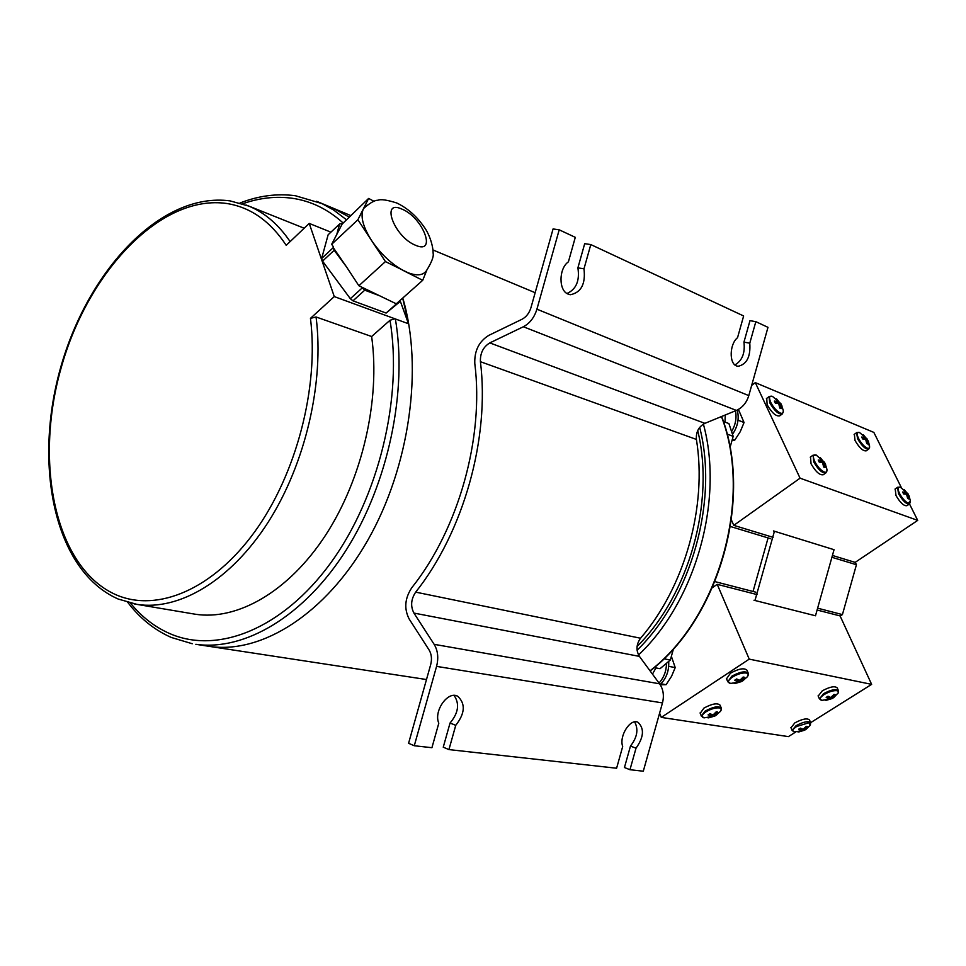 <?xml version="1.0" encoding="UTF-8"?>
<svg xmlns="http://www.w3.org/2000/svg" width="966" height="966" viewBox="0 0 966 966"><rect width="100%" height="100%" fill="white"/><g stroke="black" fill="none" stroke-linecap="round" stroke-linejoin="round"><path stroke-width="1.45" d="M755.738 592.17L714.973 581.629M770.747 538.738L730.453 526.506M730.006 447.596L733.17 436.33L727.024 434.048M733.17 436.33L728.919 423.579L723.353 421.466M663.896 658.776L670.332 660.019L673.495 648.766M654.199 667.603L660.056 668.689L670.332 660.019M818.069 608.302L842.424 614.593L840.166 616.079M832.354 557.43L856.431 564.724L855.272 562.284M842.424 614.593L856.431 564.724M659.597 713.162L661.275 717.4L788.389 736.623L795.634 732.071M810.667 722.64L871.634 684.363L840.094 615.934L817.453 610.114M661.275 717.4L749.23 659.126L871.634 684.363M749.23 659.126L717.207 584.333L757.018 594.573M717.207 584.333L712.401 587.678M833.67 697.621L838.283 692.827L838.234 691.342L836.93 690.678C833.356 690.364 829.082 691.656 824.119 694.542C819.808 697.549 818.987 699.481 821.668 700.338L821.909 700.386M838.379 690.485L837.208 687.877C834.793 685.775 829.806 686.766 822.259 690.847L818.19 696.1M828.091 696.281L828.852 698.732L826.172 697.392L828.007 696.232L830.808 697.488L833.984 694.421L835.216 694.663L832.124 697.742L834.02 697.367L832.197 698.527L831.207 697.186M828.852 698.732L825.012 700.096L826.244 700.326L832.197 698.527M830.168 698.973L829.347 696.933M831.605 696.86L832.124 697.742M806.175 729.233L809.943 725.575L809.097 722.701L796.624 726.504C792.494 729.354 791.746 731.153 794.366 731.926L804.28 730.356M810.353 724.983L810.703 722.749C808.361 720.757 803.471 721.735 796.044 725.695L792.096 730.344L794.499 731.95M810.607 722.508L809.484 719.948C807.129 717.955 802.251 718.933 794.825 722.894L790.985 727.784M800.621 728.231L801.297 730.477L798.64 729.221L800.416 728.123L803.181 729.294L806.236 726.335L807.455 726.541L804.485 729.499L806.393 729.076L804.847 730.055L803.676 728.907M801.297 730.477L797.602 731.757L798.834 731.95L804.63 730.175M802.601 730.682L801.889 728.847M803.99 728.654L804.485 729.499M744.231 679.376L747.08 677.021C748.843 674.908 748.578 673.568 746.307 673.012C742.238 672.626 737.589 674.002 732.385 677.13C727.929 680.39 727.265 682.503 730.405 683.481L741.55 681.585M748.143 672.952L746.996 670.259C744.267 667.663 738.761 668.641 730.465 673.169L726.529 678.796M737.07 679.195L737.783 681.682L734.728 680.209L736.647 678.953L739.823 680.342L743.144 677.033L744.569 677.299L741.345 680.632L743.591 680.269L741.695 681.525L740.439 679.847M737.783 681.682L733.798 683.179L735.223 683.445L741.695 681.525M739.304 681.972L738.495 679.871M735.223 683.445L735.319 682.769M740.741 679.581L741.345 680.632M717.484 713.826L720.225 711.568C721.856 709.599 721.554 708.38 719.308 707.897C715.299 707.619 710.783 708.972 705.772 711.954C701.533 715.021 700.93 716.989 703.985 717.859L714.755 716.072M720.865 710.722L721.336 708.175C718.692 705.723 713.294 706.689 705.168 711.085L701.28 715.927L704.142 717.871M721.191 707.824L720.105 705.192C717.448 702.729 712.063 703.695 703.936 708.09L700.217 713.294M710.469 713.971L711.085 716.253L708.09 714.888L709.925 713.681L713.053 714.973L716.241 711.797L717.641 712.014L714.55 715.214L716.796 714.78L714.961 715.975L713.765 714.393M711.085 716.253L707.269 717.641L708.67 717.859L714.961 715.975M712.594 716.482L711.882 714.598M708.67 717.859L708.766 717.255M713.983 714.2L714.55 715.214M832.777 555.559L855.139 562.381L917.7 520.384L909.501 503.95L910.431 501.765M731.419 520.01L733.774 525.359L800.065 478.182L917.7 520.384M733.774 525.359L773.102 537.35M901.411 487.697L873.844 432.406L755.315 382.633L751.681 385.374M800.065 478.182L755.315 382.633M900.493 487.262L900.264 487.178C897.619 486.55 897.354 488.615 899.479 493.36C902.196 498.347 905.106 501.62 908.233 503.177L910.395 501.052L909.078 495.824M895.204 488.965L895.989 495.51C900.24 502.779 903.898 506.172 906.953 505.677L909.308 504.083M897.74 487.214L900.445 487.25L908.016 493.807M905.009 494.012L906.76 492.708L909.163 496.029L907.786 494.761L908.813 498.939L907.678 498.516L906.567 494.302L903.584 493.928L902.63 492.008L905.553 492.249L903.922 490.04M906.76 492.708L904.128 489.545M907.786 494.761L906.917 495.22M905.553 492.249L903.621 493.928M908.197 494.121L906.736 494.713M867.275 439.107L859.498 432.49C856.782 431.754 856.444 433.698 858.484 438.322C861.141 443.237 864.087 446.534 867.311 448.212L868.808 448.405L869.642 447.21L868.313 442.343M854.355 434.289L855.031 440.508C859.378 447.898 863.121 451.327 866.26 450.808L868.567 449.19M864.365 439.095L865.934 437.9L868.398 441.305L866.937 439.916L867.927 444.046L866.743 443.563L865.669 439.397L862.626 438.938L861.696 437.043L864.679 437.381L863.157 435.304M865.934 437.9L863.363 434.821M856.854 432.502L859.631 432.539M866.937 439.916L866.043 440.399M864.679 437.381L862.94 438.95M867.456 439.421L865.922 440.037M780.89 403.655L772.462 396.374C769.31 395.492 768.731 397.497 770.759 402.387C773.5 407.616 776.7 411.178 780.383 413.074C782.677 413.871 783.607 412.929 783.197 410.236L781.325 404.428M766.738 398.342L767.137 404.778C771.882 412.929 776.084 416.612 779.755 415.839L782.062 414.136M777.57 403.353L779.151 402.098L781.929 405.805L780.166 404.235L781.144 408.63L779.791 408.075L778.717 403.631L775.287 403.088L774.346 401.083L777.702 401.494L776.266 399.429M779.151 402.098L776.519 398.837M769.334 396.398L772.607 396.434M780.166 404.235L779.127 404.826M777.702 401.494L775.988 403.124M780.987 403.812L779.043 404.573M824.529 462.303L816.149 455.034C813.07 454.274 812.587 456.411 814.7 461.446C817.502 466.747 820.689 470.285 824.264 472.036C826.365 472.7 827.246 471.758 826.896 469.198L825.64 465.564M810.534 456.978L811.042 463.777C815.666 471.794 819.76 475.429 823.322 474.704L825.701 473.014M821.136 462.243L822.911 460.891L825.616 464.501L823.95 463.064L824.976 467.52L823.66 467.037L822.549 462.533L819.204 462.086L818.226 460.045L821.511 460.359L819.953 458.138M822.911 460.891L820.206 457.546M823.95 463.064L822.935 463.62M821.511 460.359L819.591 462.098M824.638 462.473L822.79 463.209M753.975 600.236L815.485 615.777L834.044 549.69L773.44 530.938M754.965 600.526L774.442 531.203M768.091 537.941L753.045 591.47M697.718 430.582C715.166 502.018 689.169 594.573 637.077 646.471M316.57 201.29L333.101 208.185L348.955 216.939L333.101 208.185L350.513 215.466M402.677 298.12L408.594 323.803L395.372 318.949C407.712 390.976 388.344 483.254 346.383 549.751C304.338 616.272 244.76 651.229 195.844 644.31L209.984 646.471C262.028 653.97 325.928 613.784 367.841 540.139C409.741 466.59 423.494 367.792 402.786 298.035C423.494 367.792 409.741 466.59 367.841 540.139C325.928 613.784 262.028 653.97 209.984 646.471L426.501 679.533M559.205 229.823L536.915 309.18C534.343 317.488 529.827 323.344 523.367 326.75L489.822 342.894C483.241 346.903 480.102 353.17 480.416 361.695C489.955 438.021 463.571 531.928 415.682 592.134C410.985 599.246 410.393 606.225 413.919 613.072L434.145 644.334C437.9 650.601 438.709 657.943 436.572 666.383L414.281 745.74L408.582 743.289L430.679 664.632C432.092 659.041 431.56 654.151 429.085 649.961L409.173 619.025C403.909 608.725 404.802 598.244 411.866 587.618C458.512 529.163 484.195 437.755 474.801 363.554C474.306 350.803 479.003 341.396 488.856 335.347L521.966 319.287C526.265 317.017 529.271 313.117 530.974 307.599L553.071 228.942L559.205 229.823L575.289 237.334L568.406 261.846C558.638 268.536 558.529 290.778 568.165 294.099L570.459 294.702C581.206 292.517 585.722 283.895 583.983 268.826L577.897 267.86L584.696 243.674L590.806 244.579L743.639 315.967L737.541 337.689C729.584 343.932 728.944 363.385 736.527 365.933L737.927 366.331C746.778 364.424 750.727 356.708 749.785 343.184L743.953 342.121L749.978 320.664L755.835 321.666L767.982 327.341L748.795 395.613C746.573 402.762 742.431 407.688 736.382 410.429L704.89 423.35C698.72 426.622 695.882 431.983 696.401 439.421C707.414 506.293 684.773 586.893 640.555 638.236C636.244 644.322 635.857 650.372 639.42 656.385L659.585 683.807C663.328 689.301 664.282 695.665 662.471 702.922L643.296 771.206L629.965 769.721L624.447 767.523L630.472 746.066C637.258 737.348 638.647 729.294 634.638 721.904M734.921 364.919C742.19 360.704 745.209 353.097 743.953 342.121M567.006 293.495C576.219 289.305 579.854 280.768 577.897 267.86M456.689 695.834L457.667 696.208C465.709 703.671 465.069 713.391 455.747 725.345L450.047 723.003L443.249 747.189L448.936 749.592L616.598 768.236L622.696 746.513C618.832 736.225 630.255 718.173 637.946 722.266C644.503 728.497 643.863 737.143 636.014 748.203L629.965 769.721M450.047 723.003C458.439 713.005 459.78 703.816 454.105 695.448M414.281 745.74L431.923 747.708L438.805 723.196C433.372 711.169 447.862 690.593 457.667 696.208M455.747 725.345L448.936 749.592M636.014 748.203L630.472 746.066M583.983 268.826L590.806 244.579M749.785 343.184L755.835 321.666M374.011 201.302L368.626 198.441L357.891 219.753L385.446 261.581L407.942 272.69C416.95 276.095 423.12 275.419 426.453 270.661C431.585 262.414 433.819 256.666 433.154 253.418C433.01 243.07 427.636 231.55 424.485 227.529C416.841 216.348 407.592 208.161 396.712 202.969C386.992 199.89 380.725 198.996 377.899 200.264C374.82 200.119 370.05 202.848 363.602 208.463L363.325 208.97C360.209 216.36 362.975 226.913 371.644 240.631C381.027 254.324 391.906 264.467 404.271 271.035L422.71 280.297L396.277 303.807L361.344 286.95L364.762 290.162L379.65 295.777M130.422 603.074C141.724 616.948 154.946 627.163 170.113 633.744C217.785 654.38 282.495 629.035 330.614 563.081C378.696 497.261 402.979 397.364 389.986 320.277L371.632 336.518C380.507 399.876 362.298 478.882 325.53 535.273C288.677 591.663 237.334 620.884 195.096 614.195L193.103 613.857M371.632 336.518L316.063 316.981C324.455 382.15 305.498 463.825 268.15 522.232C230.705 580.638 179.036 611.031 136.93 604.378L134.141 603.883M367.092 205.106L363.602 208.463M397.666 302.587L399.417 302.116L399.695 300.776M339.573 224.015L336.796 234.412L342.193 223.991L341.264 223.617L339.573 224.015L328.138 234.762L321.642 258.502L333.27 247.634L334.188 250.279L346.625 267.075L333.27 247.634M330.915 232.166L309.229 223.412L334.272 296.586L395.372 318.949M408.509 323.779L400.045 300.462M364.762 290.162L352.976 300.837L350.344 298.699L322.547 261.134L321.642 258.502M399.417 302.116L386.122 313.056L397.823 302.648M352.976 300.837L386.122 313.056M309.229 223.412L286.214 245.328C270.287 221.178 250.508 207.243 226.877 203.512C160.984 193.864 87.761 271.712 61.051 368.203C33.605 464.477 55.593 569.071 116.862 595.141C157.784 612.384 212.955 589.429 254.71 531.783C296.405 474.209 319.07 387.233 310.46 318.357L334.272 296.586M389.986 320.277L394.78 318.792M310.46 318.357L316.063 316.981M301.706 227.239L304.169 228.23M334.188 250.279L322.547 261.134M350.344 298.699L362.129 288.001M368.626 198.441L342.193 223.991M336.796 234.412L331.688 244.277L333.451 246.958M346.625 267.075L358.869 285.755L361.344 286.95M385.446 261.581L358.869 285.755M422.71 280.297L426.791 270.287M357.891 219.753L331.688 244.277M655.95 667.929L652.461 674.123M668.701 661.481C669.172 670.827 666.311 678.53 660.116 684.58M666.504 663.4C666.359 671.153 663.859 677.685 659.005 683.022M660.949 683.795L666.093 684.689L660.237 684.773M668.689 666.347L675.21 667.578L671.551 676.309L666.093 684.689M671.37 656.312L675.21 667.578M725.249 414.994L725.007 422.094M737.239 410.043C739.364 418.447 737.807 426.501 732.542 434.241M735.476 410.804C736.841 417.88 735.573 424.762 731.66 431.452M732.361 439.18L734.8 440.085L731.962 440.593M738.024 420.186L744.049 422.516L740.282 431.633L734.8 440.085M738.422 409.427L744.049 422.516M838.126 693.129L838.488 690.726C836.085 688.637 831.098 689.639 823.527 693.709L819.458 698.949M790.888 727.543L792.192 730.574M747.805 676.055L748.3 673.302C745.571 670.718 740.053 671.696 731.757 676.236L727.796 681.839M700.072 712.932L701.425 716.265M894.999 489.098L897.547 487.359L898.549 493.759C902.812 501.028 906.458 504.421 909.501 503.95M854.113 434.459L856.625 432.671L857.554 438.721C861.913 446.111 865.657 449.552 868.784 449.033L869.666 446.872M766.4 398.596L769.021 396.64L769.769 402.81C774.515 410.973 778.717 414.668 782.375 413.895L783.317 411.395M813.179 455.083L813.71 461.869C818.347 469.887 822.44 473.533 825.99 472.821L826.993 470.285M436.572 666.383L662.471 702.922M536.915 309.18L748.795 395.613M523.367 326.75L736.382 410.429M434.145 644.334L659.585 683.807M413.919 613.072L639.42 656.385M415.682 592.134L640.555 638.236M480.416 361.695L696.401 439.421M489.822 342.894L704.89 423.35M342.845 222.748C327.703 209.127 310.895 200.976 292.432 198.296C276.071 196.013 259.456 197.849 242.587 203.802M239.991 203.017C258.55 195.736 277.013 193.309 295.391 195.736L321.895 203.56L333.475 209.924L346.19 219.548M246.185 205.046L248.817 206.084C264.793 212.725 278.558 224.571 290.126 241.609M415.634 245.304C437.296 254.915 422.963 217.495 402.073 209.175C380.061 198.706 394.176 237.056 415.634 245.304M127.79 602.398C139.841 618.276 154.355 629.965 171.308 637.463L192.27 643.742M703.393 424.098C724.15 499.929 695.749 601.045 638.538 654.96M650.021 670.79C719.139 617.854 752.876 497.756 721.433 416.563M637.089 650.239C691.475 597.314 718.559 500.883 699.686 427.383M818.081 695.858L819.349 698.708L821.861 700.374L831.895 698.684M726.372 678.434L727.652 681.477L730.658 683.517M742.299 681.163L747.08 677.021M715.758 715.516L720.225 711.568M869.605 446.087L868.205 440.87M826.896 469.198L825.085 463.294M810.245 457.196L812.901 455.288L816.379 455.131M433.058 250.001L535.152 292.71M569.421 294.521L570.459 294.702M195.096 614.195L136.93 604.378L118.19 599.041C54.35 570.954 33.025 465.37 60.508 368.046C87.725 270.649 160.911 191.618 230.041 200.88L248.817 206.084L303.59 227.988M650.142 670.959C719.537 618.011 753.299 497.828 721.626 416.479"/></g></svg>
